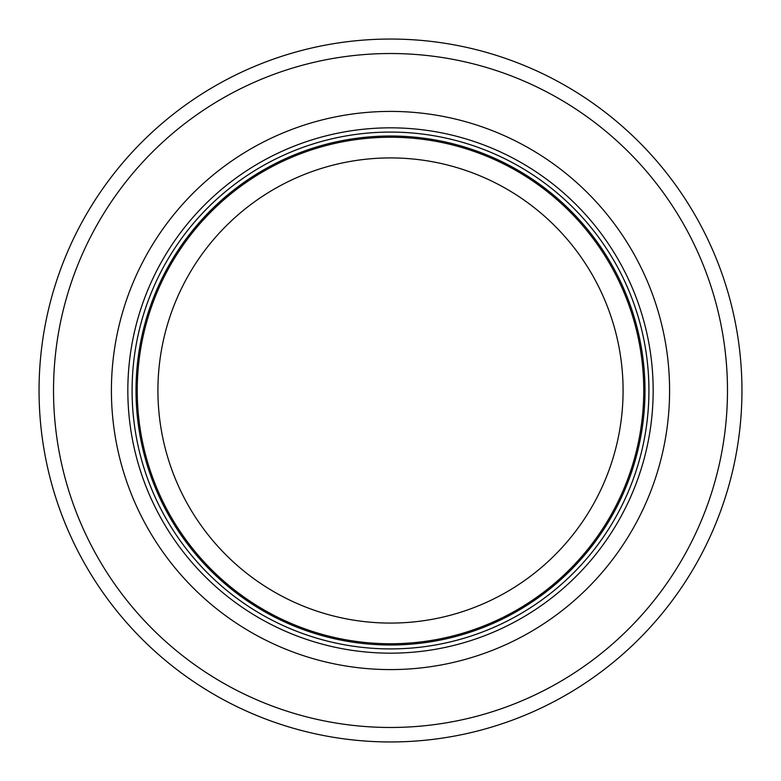 <?xml version="1.0" encoding="UTF-8"?>
<svg xmlns="http://www.w3.org/2000/svg" width="781" height="781" viewBox="0 0 781 781"><rect width="100%" height="100%" fill="white"/><g stroke="black" fill="none" stroke-linecap="round" stroke-linejoin="round"><path stroke-width="1.17" d="M643.749 390.5A253.249 253.249 0 0 0 263.871 171.176A253.249 253.249 0 0 0 263.871 609.824A253.249 253.249 0 0 0 643.749 390.5M648.923 390.5A258.423 258.423 0 0 0 261.293 166.704A258.423 258.423 0 0 0 261.293 614.296A258.423 258.423 0 0 0 648.923 390.5M669.59 390.5A279.09 279.09 0 0 0 250.955 148.8A279.09 279.09 0 0 0 250.955 632.2A279.09 279.09 0 0 0 669.59 390.5M741.95 390.5A351.45 351.45 0 0 0 214.775 86.135A351.45 351.45 0 0 0 214.775 694.865A351.45 351.45 0 0 0 741.95 390.5M623.082 390.5A232.582 232.582 0 0 1 274.209 591.92A232.582 232.582 0 0 1 274.209 189.08A232.582 232.582 0 0 1 623.082 390.5M644.999 390.5A254.499 254.499 0 0 0 263.256 170.102A254.499 254.499 0 0 0 263.256 610.898A254.499 254.499 0 0 0 644.999 390.5M653.17 390.5A262.67 262.67 0 0 0 259.165 163.024A262.67 262.67 0 0 0 259.165 617.976A262.67 262.67 0 0 0 653.17 390.5M727.482 390.5A336.982 336.982 0 0 0 222.009 98.67A336.982 336.982 0 0 0 222.009 682.33A336.982 336.982 0 0 0 727.482 390.5"/></g></svg>
